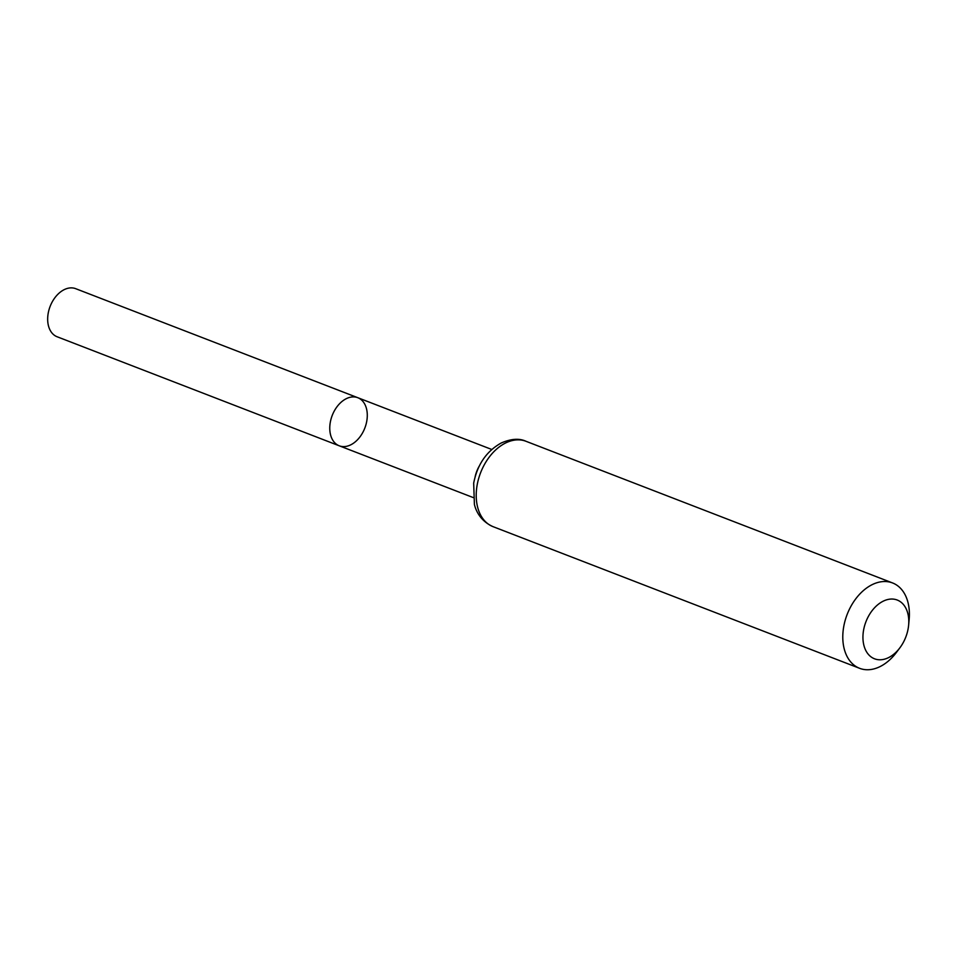 <?xml version="1.0" encoding="UTF-8"?>
<svg xmlns="http://www.w3.org/2000/svg" width="957" height="957" viewBox="0 0 957 957"><rect width="100%" height="100%" fill="white"/><g stroke="black" fill="none" stroke-linecap="round" stroke-linejoin="round"><path stroke-width="1.44" d="M357.822 397.717A25.767 17.477 111.1 0 0 332.223 415.458A25.767 17.477 111.1 0 0 339.233 445.795A25.767 17.477 -68.9 0 1 329.95 424.741A25.767 17.477 -68.9 0 1 357.822 397.717A25.767 17.477 -68.9 0 1 364.832 428.054A25.767 17.477 -68.9 0 1 339.233 445.795L57.133 336.768A25.767 17.477 111.1 0 1 47.85 315.726A25.767 17.477 111.1 0 1 75.723 288.691L491.742 449.467M908.564 625.758A31.497 21.353 -68.9 0 1 899.867 647.829A31.497 21.353 -68.9 0 1 864.721 648.009A31.497 21.353 -68.9 0 1 882.725 601.427A31.497 21.353 -68.9 0 1 908.624 625.196A31.497 21.353 -68.9 0 1 908.564 625.758M899.867 647.829L896.446 652.399A45.745 31.031 -68.9 0 1 859.601 668.309A45.745 31.031 -68.9 0 1 847.148 614.454A45.745 31.031 -68.9 0 1 892.582 582.957A45.745 31.031 -68.9 0 1 909.15 619.514L908.624 625.196M475.151 476.658A25.767 17.477 -68.9 0 1 479.158 466.262M493.022 526.649A45.745 31.031 -68.9 0 1 480.581 472.782A45.745 31.031 -68.9 0 1 526.015 441.297C519.388 438.15 511.11 438.713 501.193 443.007C486.479 451.249 477.316 464.623 473.679 483.141L474.397 504.351C475.557 509.495 479.636 520.656 493.022 526.649L859.601 668.309M473.165 497.544L339.233 445.795M892.582 582.957L526.015 441.297"/></g></svg>

